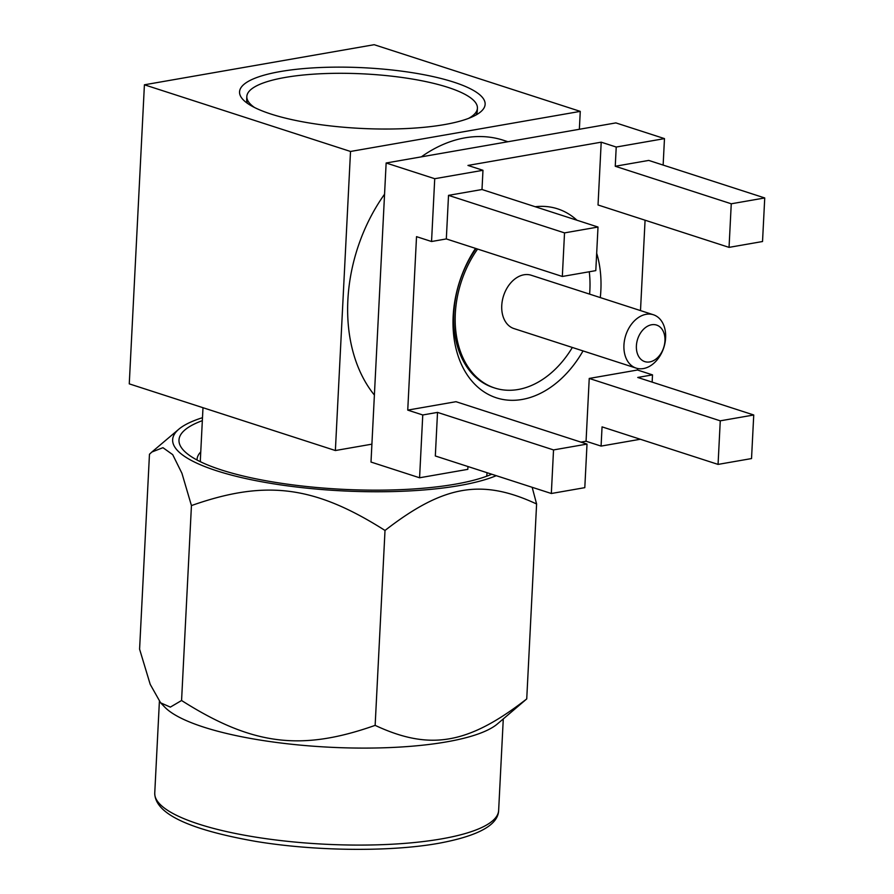 <?xml version="1.0" encoding="UTF-8"?>
<svg xmlns="http://www.w3.org/2000/svg" width="894" height="894" viewBox="0 0 894 894"><rect width="100%" height="100%" fill="white"/><g stroke="black" fill="none" stroke-linecap="round" stroke-linejoin="round"><path stroke-width="1.34" d="M579.357 129.272L580.262 111.381L374.161 44.7L144.415 84.796L129.261 383.861L335.373 450.531L371.904 444.162M580.262 111.381L350.515 151.466L335.373 450.531M384.565 194.199A147.89 105.47 -72.1 0 0 347.867 300.138A147.89 105.47 107.9 0 0 374.385 395.047M421.32 156.852A147.89 105.47 -72.1 0 1 503.333 140.246L507.948 141.744M144.415 84.796L350.515 151.466M280.336 71.554A122.947 30.362 -177.1 0 1 427.03 75.32A122.947 30.362 -177.1 0 1 480.681 111.828A122.947 30.362 -177.1 0 1 444.34 124.612A122.947 30.362 -177.1 0 1 243.213 99.793A122.947 30.362 -177.1 0 1 280.336 71.554M475.999 114.991A115.438 28.507 2.9 0 0 477.262 111.191L477.418 108.196A115.438 28.507 2.9 0 0 409.776 78.627A115.438 28.507 2.9 0 0 285.13 77.454A115.438 28.507 2.9 0 0 246.833 96.518A115.438 28.507 2.9 0 0 254.578 107.537M468.59 118.377A115.438 28.507 2.9 0 0 477.418 108.196M246.833 96.518L246.677 99.502A115.438 28.507 2.9 0 0 247.549 103.425M663.136 165.077L664.477 138.615L615.888 122.903L386.141 162.999L370.999 462.053L419.577 477.776L467.819 469.35L467.964 466.534M580.977 442.128L586.062 441.245L589.235 378.441L637.489 370.015L637.567 368.484M640.316 439.256L601.081 446.095L586.062 441.245M386.141 162.999L434.73 178.711L431.545 241.514L416.526 236.653L407.742 410.111L455.985 401.697L587.012 444.083L584.799 487.655L551.33 493.499L553.531 449.928L587.012 444.083M419.577 477.776L422.761 414.972L407.742 410.111M664.477 138.615L616.223 147.041L601.204 142.18L467.953 165.435L482.972 170.296L434.73 178.711M652.139 382.118L652.508 374.877L637.489 370.015M640.495 310.587L645.077 220.203M601.081 446.095L602.053 426.874L718.061 464.399L720.262 420.828L589.235 378.441M720.262 420.828L753.743 414.984L637.735 377.458L652.508 374.877M616.223 147.041L615.251 166.262L731.258 203.787L729.046 247.37L598.03 204.983L601.204 142.18M535.204 206.726A99.323 70.838 -72.1 0 1 576.954 220.237M596.678 253.214A99.323 70.838 -72.1 0 1 600.299 297.579M583.033 350.929A99.323 70.838 -72.1 0 1 522.141 399.462A99.323 70.838 -72.1 0 1 457.527 354.102A99.323 70.838 -72.1 0 1 475.53 248.387M422.761 414.972L437.524 412.391L435.322 455.974L551.33 493.499M553.531 449.928L437.524 412.391M562.326 276.469L564.527 232.887L598.008 227.042L595.795 270.625L562.326 276.469L446.318 238.933L431.545 241.514M482.972 170.296L482 189.517L448.52 195.361L446.318 238.933M598.008 227.042L482 189.517M564.527 232.887L448.52 195.361M615.251 166.262L648.731 160.417L764.739 197.954L762.526 241.525L729.046 247.37M731.258 203.787L764.739 197.954M753.743 414.984L751.53 458.566L718.061 464.399M477.597 249.057A90.495 64.536 107.9 0 0 455.314 313.649A90.495 64.536 107.9 0 0 494.74 388.018A90.495 64.536 107.9 0 0 572.35 347.464M589.604 294.126A90.495 64.536 107.9 0 0 589.872 290.17A90.495 64.536 107.9 0 0 589.269 271.765M476.122 248.577A90.495 64.536 107.9 0 0 453.839 313.179A90.495 64.536 107.9 0 0 493.264 387.538L494.74 388.018M636.148 368.104L513.961 328.579A28.027 19.992 -72.1 0 1 502.339 300.63A28.027 19.992 -72.1 0 1 523.962 274.782A28.027 19.992 -72.1 0 1 531.215 275.24L653.413 314.766A28.027 19.992 107.9 0 0 646.161 314.308A28.027 19.992 107.9 0 0 624.526 340.156A28.027 19.992 107.9 0 0 636.148 368.104A28.027 19.992 107.9 0 0 643.412 368.563A28.027 19.992 107.9 0 0 665.035 342.715A28.027 19.992 107.9 0 0 653.413 314.766M651.614 324.757A19.199 13.689 107.9 0 0 636.394 345.833A19.199 13.689 107.9 0 0 649.726 361.925A19.199 13.689 107.9 0 0 664.946 340.849A19.199 13.689 107.9 0 0 651.614 324.757M486.559 476.278A143.476 35.436 2.9 0 0 486.951 474.099L487.018 472.691M197.049 460.03A146.784 36.252 -177.1 0 1 200.759 451.928M490.27 473.742A146.784 36.252 -177.1 0 1 490.203 474.87M202.994 407.709L200.368 459.583A143.476 35.436 2.9 0 0 200.535 461.796M491.745 474.222A165.815 40.945 2.9 0 1 455.191 484.19A165.815 40.945 -177.1 0 1 183.929 450.721A165.815 40.945 -177.1 0 1 202.346 420.649M496.259 475.686A172.162 42.521 -177.1 0 1 216.594 470.758A172.162 42.521 -177.1 0 1 178.867 429.176A172.162 42.521 -177.1 0 1 202.491 417.688M532.165 487.297L536.601 503.992C481.721 478.391 443.491 485.062 385.012 530.455C314.431 485.654 265.619 479.385 191.439 505.579L181.94 473.306L172.71 454.655L162.943 447.682L151.879 452.018L149.466 454.253L139.587 649.167L150.203 684.346L160.618 702.818L170.352 707.109L181.571 700.505L191.439 505.579M536.601 503.992L526.734 698.918C468.255 744.3 430.025 750.971 375.145 725.369C300.965 751.563 252.153 745.294 181.571 700.505M385.012 530.455L375.145 725.369M160.618 702.818L164.787 707.154A172.162 42.521 -177.1 0 0 203.608 727.09A172.162 42.521 -177.1 0 0 446.441 741.897A172.162 42.521 -177.1 0 0 497.332 723.995L526.734 698.918M503.277 718.966L498.64 810.445A172.162 42.521 -177.1 0 1 441.524 838.885A172.162 42.521 -177.1 0 1 255.628 837.119A172.162 42.521 -177.1 0 1 154.751 793.023L159.389 701.444M178.867 429.176L151.879 452.018M498.64 810.445C498.159 825.039 478.167 835.991 438.686 843.299C390.086 852.038 315.023 851.233 255.718 841.388C188.433 829.543 154.774 813.417 154.751 793.023"/></g></svg>

